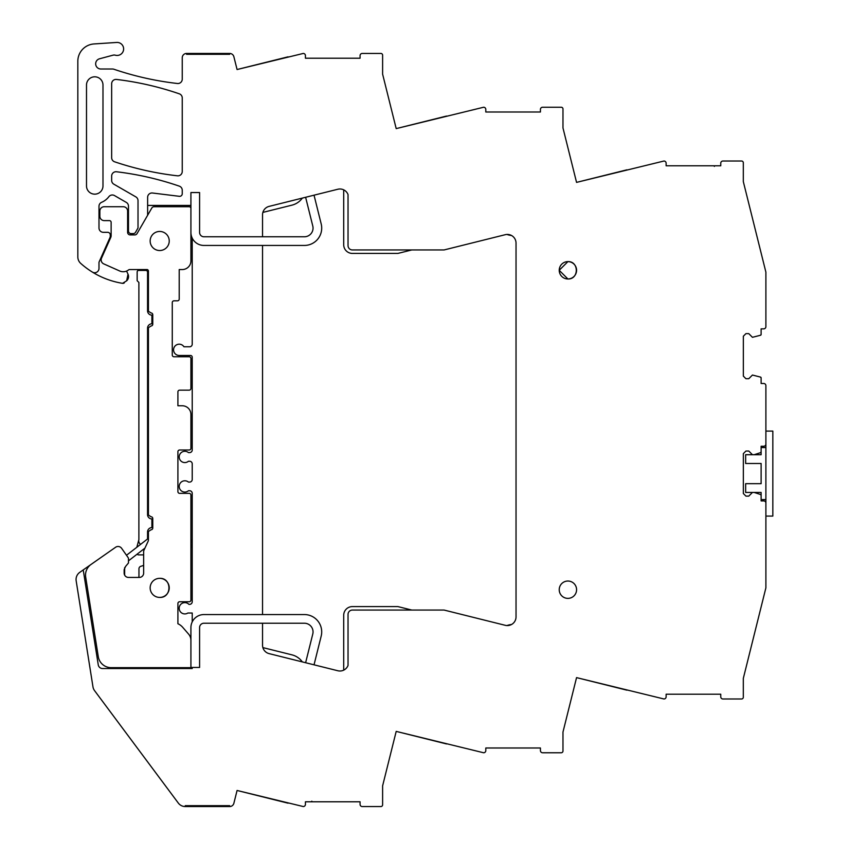 <?xml version="1.0" encoding="UTF-8"?>
<svg xmlns="http://www.w3.org/2000/svg" width="849" height="849" viewBox="0 0 849 849"><rect width="100%" height="100%" fill="white"/><g stroke="black" fill="none" stroke-linecap="round" stroke-linejoin="round"><path stroke-width="1.27" d="M506.991 625.554A19.081 19.081 0 0 1 511.533 624.493A8.67 8.67 0 0 0 516.033 616.894A8.67 8.67 0 0 1 505.261 625.31L444.08 610.06L352.377 610.06A4.341 4.341 0 0 0 348.037 614.389L348.037 665.436A8.67 8.67 0 0 1 337.838 670.752L269.112 653.624A8.67 8.67 0 0 1 262.543 645.208L262.543 623.23L203.93 623.23A4.341 4.341 0 0 0 199.589 627.56L199.589 667.452L192.224 667.452L192.224 668.534L102.549 668.534A4.341 4.341 0 0 1 98.261 664.873L83.223 569.923L79.764 572.353A8.67 8.67 0 0 0 76.166 580.812L92.965 686.83A8.67 8.67 0 0 0 94.579 690.661L178.301 803.058A8.67 8.67 0 0 0 185.252 806.55L229.676 806.55L229.676 805.68L229.676 806.55A4.341 4.341 0 0 0 233.878 803.26L237.073 790.472L303.263 806.55A2.165 2.165 0 0 0 305.428 804.385L305.428 801.785L360.072 801.785L360.072 804.385A2.165 2.165 0 0 0 362.236 806.55L380.883 806.55A1.73 1.73 0 0 0 382.612 804.82L382.612 785.856L396.196 731.392L483.622 752.766A2.165 2.165 0 0 0 485.798 750.601L485.798 747.99L540.431 747.99L540.431 750.601A2.165 2.165 0 0 0 542.596 752.766L561.242 752.766A1.73 1.73 0 0 0 562.972 751.025L562.972 732.071L576.556 677.619L626.88 690.163M752.447 492.441L748.765 496.124L745.942 496.124L743.342 493.524L743.342 453.631L745.942 451.031L748.765 451.031L752.447 454.714L745.645 454.714L745.645 463.48L761.118 463.48L761.118 483.675L745.645 483.675L745.645 492.441L754.188 492.441L760.524 494.5A0.87 0.87 0 0 1 761.118 495.328L761.118 500.899L763.729 500.899A2.165 2.165 0 0 1 765.894 503.064L765.894 587.837L743.31 678.404L743.31 697.241A1.73 1.73 0 0 1 741.57 698.982L722.934 698.982A2.165 2.165 0 0 1 720.759 696.806L720.759 694.206L666.125 694.206L666.125 696.806A2.165 2.165 0 0 1 663.96 698.982L576.556 677.619M752.447 454.714L761.118 454.714L761.118 447.561L765.894 447.561M760.524 452.655L761.118 451.827A0.87 0.87 0 0 1 760.524 452.655L754.188 454.714M761.118 451.827L761.118 446.256L763.729 446.256A2.165 2.165 0 0 0 765.894 444.091L765.894 385.658A2.165 2.165 0 0 0 763.729 383.493L761.118 383.493L761.118 377.922A0.87 0.87 0 0 0 760.524 377.094L752.447 375.035L748.765 378.718L745.942 378.718L743.342 376.118L743.342 336.225L745.942 333.625L748.765 333.625L752.447 337.308L760.524 335.249A0.87 0.87 0 0 0 761.118 334.432L761.118 328.86L763.729 328.86A2.165 2.165 0 0 0 765.894 326.685L765.894 272.168L743.31 181.59L743.31 162.753A1.73 1.73 0 0 0 741.57 161.023L722.934 161.023A2.165 2.165 0 0 0 720.759 163.188L720.759 165.788L666.125 165.788L666.125 163.188A2.165 2.165 0 0 0 663.96 161.023L576.556 182.386L626.88 169.832M516.033 616.894L516.033 243.101A8.67 8.67 0 0 0 505.261 234.695L444.08 249.946L352.377 249.946A4.341 4.341 0 0 1 348.037 245.605L348.037 194.57A8.67 8.67 0 0 0 337.838 189.242L269.112 206.381A8.67 8.67 0 0 0 262.543 214.797L262.543 236.775L203.93 236.775A4.341 4.341 0 0 1 199.589 232.435L199.589 192.543L190.919 192.543L190.919 205.426L147.63 205.426L147.63 197.318A4.341 4.341 0 0 1 152.491 193.01L179.33 196.31A2.6 2.6 0 0 0 182.248 193.721L182.248 190.25A4.341 4.341 0 0 0 179.319 186.154A303.528 303.528 0 0 0 116.504 171.763A4.341 4.341 0 0 0 111.654 176.072L111.654 180.412A4.341 4.341 0 0 0 113.819 184.169L135.851 196.894A4.341 4.341 0 0 1 138.016 200.64L138.016 227.988L135.522 232.318A2.6 2.6 0 0 1 133.261 233.613L131.086 233.613A2.6 2.6 0 0 1 128.475 231.013L128.475 206.148A4.341 4.341 0 0 0 126.31 202.402L114.488 195.567A4.341 4.341 0 0 0 108.874 196.692A17.776 17.776 0 0 1 101.647 202.295A4.341 4.341 0 0 0 98.993 206.296L98.993 227.978A4.341 4.341 0 0 0 103.334 232.318L107.664 232.318A2.6 2.6 0 0 1 110.264 234.918L110.264 236.351A2.6 2.6 0 0 1 110.041 237.402L98.993 262.224L98.993 268.411A4.341 4.341 0 0 1 92.382 272.094A82.385 82.385 0 0 1 80.719 263.392A8.67 8.67 0 0 1 77.832 256.929L77.832 61.255A17.341 17.341 0 0 1 94.037 43.946L116.695 42.45A6.505 6.505 0 0 1 123.36 50.791A6.505 6.505 0 0 1 115.273 55.174A4.362 4.362 0 0 0 113.023 55.174L99.545 58.783A5.2 5.2 0 0 0 100.893 69.013L112.514 69.013A4.341 4.341 0 0 1 113.915 69.247L117.533 70.456A8.67 8.67 0 0 0 117.64 70.488A303.528 303.528 0 0 0 177.42 83.489A4.341 4.341 0 0 0 182.248 79.18L182.248 57.785A4.341 4.341 0 0 1 186.578 53.445L186.578 54.315L186.578 53.445L229.676 53.445A4.341 4.341 0 0 1 233.878 56.734L237.073 69.533L303.263 53.445A2.165 2.165 0 0 1 305.428 55.62L305.428 58.22L360.072 58.22L360.072 55.62A2.165 2.165 0 0 1 362.236 53.445L380.883 53.445A1.73 1.73 0 0 1 382.612 55.185L382.612 74.139L396.196 128.613L483.622 107.239A2.165 2.165 0 0 1 485.798 109.404L485.798 112.004L540.431 112.004L540.431 109.404A2.165 2.165 0 0 1 542.596 107.239L561.242 107.239A1.73 1.73 0 0 1 562.972 108.969L562.972 127.934L576.556 182.386M229.676 53.445L229.676 54.315L186.578 54.315L229.676 54.315L229.676 53.445M199.589 667.452L199.589 627.56M185.252 806.55L185.252 805.68L229.676 805.68L185.252 805.68L185.252 806.55M182.248 97.932A4.341 4.341 0 0 0 179.319 93.825A303.528 303.528 0 0 0 116.504 79.445A4.341 4.341 0 0 0 111.654 83.754L111.654 157.691A4.341 4.341 0 0 0 114.604 161.798A303.528 303.528 0 0 0 177.42 175.807A4.341 4.341 0 0 0 182.248 171.498L182.248 97.932M567.896 598.375A8.67 8.67 0 0 0 576.577 589.705A8.67 8.67 0 0 0 567.896 581.034A8.67 8.67 0 0 0 559.226 589.705A8.67 8.67 0 0 0 567.896 598.375M559.226 270.322L567.896 278.971A8.67 8.67 0 0 0 576.577 270.29A8.67 8.67 0 0 0 567.896 261.619A8.67 8.67 0 0 0 559.226 270.29A8.67 8.67 0 0 0 567.896 278.971C579.082 279.501 579.082 261.089 567.896 261.619L559.226 270.269M86.502 185.92L86.502 85.049A8.235 8.235 0 0 1 94.748 76.813A8.235 8.235 0 0 1 102.984 85.049L102.984 185.92A8.235 8.235 0 0 1 94.748 194.156A8.235 8.235 0 0 1 86.502 185.92M126.639 280.817A5.635 5.635 0 0 0 128.019 274.195L126.639 280.817L122.574 283.333A2.165 2.165 0 0 0 124.347 282.823M760.524 335.249L761.118 334.432M761.118 377.922L760.524 377.094M761.118 495.328L760.524 494.5M237.073 790.472L288.066 803.186M396.196 731.392L446.521 743.936M396.196 128.613L446.521 116.058M237.073 69.533L288.066 56.819M92.382 272.094A82.385 82.385 0 0 0 122.574 283.333M128.475 206.148A4.341 4.341 0 0 0 126.31 202.402M147.63 215.264L147.63 205.426M262.543 245.446L262.543 614.559L203.93 614.559A13.011 13.011 0 0 0 192.224 621.893L192.224 613.031L187.852 613.031A5.635 5.635 0 0 1 180.943 604.191A5.635 5.635 0 0 1 188.913 604.361L189.624 604.361A2.6 2.6 0 0 0 192.224 601.75L192.224 493.354A2.6 2.6 0 0 0 189.624 490.754L188.446 490.754A5.635 5.635 0 0 1 180.508 482.816A5.635 5.635 0 0 1 188.446 482.073L189.624 482.073A2.6 2.6 0 0 0 192.224 479.473L192.224 463.862A2.6 2.6 0 0 0 189.624 461.262L188.446 461.262A5.635 5.635 0 0 1 180.508 453.324A5.635 5.635 0 0 1 188.446 452.591L189.624 452.591A2.6 2.6 0 0 0 192.224 449.991L192.224 357.196A1.73 1.73 0 0 0 190.484 355.466L179.213 355.466A5.635 5.635 0 0 1 176.178 345.076A5.635 5.635 0 0 1 183.957 346.785L189.624 346.785A2.6 2.6 0 0 0 192.224 344.185L192.224 238.113A13.011 13.011 0 0 0 203.93 245.446L304.367 245.446A17.341 17.341 0 0 0 321.187 223.903L314.034 195.174M83.223 569.923L107.176 553.155M124.644 567.641L124.644 574.317A4.341 4.341 0 0 0 124.771 575.335M138.567 577.426A2.6 2.6 0 0 0 138.96 576.057L138.96 568.809A2.6 2.6 0 0 1 140.775 566.325L143.651 565.423M190.919 548.337A8.628 8.628 0 0 0 190.919 539.232M143.651 554.885L138.716 554.885A2.165 2.165 0 0 1 137.113 554.174M136.827 547.276L138.886 539.593A4.415 4.415 0 0 0 140.616 544.347L126.49 555.267L121.63 548.327L128.167 557.655A1.73 1.73 0 0 1 128.475 558.653L128.475 562.993L125.525 566.495L124.145 569.668L124.145 573.096A4.341 4.341 0 0 0 128.475 577.426L139.321 577.426A4.341 4.341 0 0 0 143.651 573.096L143.651 551.808A4.341 4.341 0 0 1 144.065 549.972L148.023 541.482A4.341 4.341 0 0 0 148.426 539.656L148.426 531.506L151.026 529.776A1.73 1.73 0 0 0 152.767 528.036L152.767 518.506A1.73 1.73 0 0 0 151.026 516.765L148.426 515.035L148.426 327.714L151.026 325.974A1.73 1.73 0 0 0 152.767 324.244L152.767 314.703A1.73 1.73 0 0 0 151.026 312.963L148.426 311.233L148.426 271.171A1.73 1.73 0 0 0 147.355 269.558L129.589 269.558A1.602 1.602 0 0 0 128.602 269.897A8.798 8.798 0 0 1 119.645 270.969L103.727 263.88A4.341 4.341 0 0 1 101.53 258.16L110.763 237.433A4.341 4.341 0 0 0 111.134 235.672L111.134 222.342A1.73 1.73 0 0 0 109.404 220.613L104.194 220.613A4.341 4.341 0 0 1 99.864 216.272L99.864 211.072A4.341 4.341 0 0 1 104.194 206.732L123.275 206.732A4.341 4.341 0 0 1 127.615 211.072L127.615 232.318A2.6 2.6 0 0 0 130.215 234.918L134.779 234.918A2.6 2.6 0 0 0 137.039 233.613L151.801 208.037A2.6 2.6 0 0 1 154.062 206.732L189.189 206.732A1.73 1.73 0 0 1 190.919 208.461L190.919 260.887A8.67 8.67 0 0 1 182.248 269.558L179.213 269.558L179.213 299.092A1.73 1.73 0 0 1 177.473 300.822L174.013 300.822A1.73 1.73 0 0 0 172.273 302.562L172.273 355.031A1.73 1.73 0 0 0 174.013 356.76L189.189 356.76A1.73 1.73 0 0 1 190.919 358.501L190.919 388.418A1.73 1.73 0 0 1 189.189 390.147L179.648 390.147A1.73 1.73 0 0 0 177.908 391.888L177.908 405.758L182.248 405.758A8.67 8.67 0 0 1 190.919 414.429L190.919 448.251A1.73 1.73 0 0 1 189.189 449.991L179.648 449.991A1.73 1.73 0 0 0 177.908 451.721L177.908 491.613A1.73 1.73 0 0 0 179.648 493.354L189.189 493.354A1.73 1.73 0 0 1 190.919 495.084L190.919 600.02A1.73 1.73 0 0 1 189.189 601.75L179.648 601.75A1.73 1.73 0 0 0 177.908 603.49L177.908 623.739A13.871 13.871 0 0 1 182.535 627.114L188.69 634.214A9.541 9.541 0 0 1 190.919 640.348L190.919 667.664L111.134 667.664A13.011 13.011 0 0 1 98.282 656.691L85.685 577.118A13.011 13.011 0 0 1 91.066 564.426L115.591 547.265A4.341 4.341 0 0 1 121.63 548.327M138.886 269.558L138.886 270.3A1.73 1.73 0 0 0 137.156 272.03L137.156 280.711L138.886 282.441L138.886 539.593M132.455 233.613L130.205 234.918M126.565 271.075L128.019 274.195M310.999 801.785A0.87 0.87 0 0 0 311.827 801.18M715.187 165.788A0.87 0.87 0 0 0 714.37 166.393M190.919 232.435L190.919 205.426L190.919 232.435A13.011 13.011 0 0 0 203.93 245.446M190.919 667.452L190.919 627.56L190.919 667.452L192.224 667.452M169.238 587.933A9.541 9.541 0 0 1 159.697 597.42C172.007 598.004 172.007 577.755 159.697 578.339A9.541 9.541 0 0 1 169.238 587.826M148.426 538.298L147.556 538.977L147.556 531.941A4.341 4.341 0 0 1 151.897 527.611L151.897 518.93A4.341 4.341 0 0 1 147.556 514.6L147.556 328.149A4.341 4.341 0 0 1 151.897 323.809L151.897 315.138A4.341 4.341 0 0 1 147.556 310.798L147.556 272.168A1.73 1.73 0 0 0 145.826 270.428L138.228 270.428M147.556 538.977L140.616 544.347M159.697 231.448A9.541 9.541 0 0 0 150.156 240.989A9.541 9.541 0 0 0 159.697 250.529A9.541 9.541 0 0 0 169.238 240.989A9.541 9.541 0 0 0 159.697 231.448M159.697 578.339A9.541 9.541 0 0 0 150.156 587.879A9.541 9.541 0 0 0 159.697 597.42M411.818 610.06L397.905 606.589L352.377 606.589A8.67 8.67 0 0 0 343.707 615.26L343.707 670.158M302.329 661.902A18.211 18.211 0 0 0 291.929 654.844L262.872 647.596M516.033 243.101A8.67 8.67 0 0 0 511.533 235.502A19.081 19.081 0 0 1 506.991 234.441A8.67 8.67 0 0 0 505.261 234.695M343.707 189.847L343.707 244.745A8.67 8.67 0 0 0 352.377 253.416L397.905 253.416L411.818 249.946M262.872 212.399L291.929 205.161A18.211 18.211 0 0 0 302.329 198.093M89.463 600.986L85.685 577.118M91.066 564.426L115.591 547.265M128.475 560.849L144.914 548.146M314.034 664.82L321.187 636.092A17.341 17.341 0 0 0 304.367 614.559L262.543 614.559M192.224 621.893A13.011 13.011 0 0 0 190.919 627.56M262.543 623.23L304.367 623.23A8.67 8.67 0 0 1 312.782 634.001L305.619 662.719M305.619 197.276L312.782 226.004A8.67 8.67 0 0 1 304.367 236.775L262.543 236.775M199.589 232.435L199.589 192.543L190.919 192.543M772.834 431.08L772.834 516.075L765.894 516.075L765.894 431.08L772.834 431.08M754.188 492.441L761.118 492.441L761.118 499.594L765.894 499.594"/></g></svg>
